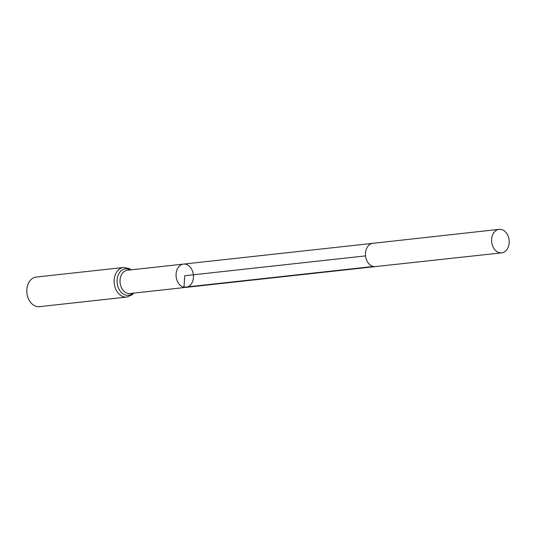 <?xml version="1.0" encoding="UTF-8"?>
<svg xmlns="http://www.w3.org/2000/svg" width="536" height="536" viewBox="0 0 536 536"><rect width="100%" height="100%" fill="white"/><g stroke="black" fill="none" stroke-linecap="round" stroke-linejoin="round"><path stroke-width="0.8" d="M183.969 287.256A11.698 8.67 83.7 0 0 186.032 287.363A11.698 8.67 83.7 0 0 193.463 276.167A11.698 8.67 83.7 0 0 185.543 264.208A11.698 8.67 83.7 0 0 183.48 264.101A11.698 8.67 83.7 0 0 176.049 275.29A11.698 8.67 83.7 0 0 183.969 287.256A11.698 8.67 83.7 0 0 186.032 287.363L130 293.507A11.698 8.67 -96.3 0 1 127.936 293.406A11.698 8.67 -96.3 0 1 120.017 281.44A11.698 8.67 -96.3 0 1 127.447 270.245L183.48 264.101A11.698 8.67 83.7 0 0 176.049 275.29A11.698 8.67 83.7 0 0 183.969 287.256M131.22 269.836L129.337 268.603L123.582 267.464L36.254 277.045A14.887 11.028 83.7 0 0 26.8 291.289A14.887 11.028 83.7 0 0 36.877 306.512A14.887 11.028 83.7 0 0 39.503 306.646L126.824 297.065L132.144 294.753L133.772 293.098M501.2 229.462A11.819 8.757 83.7 0 0 499.11 229.354A11.819 8.757 83.7 0 0 491.7 242.058A11.819 8.757 83.7 0 0 501.689 252.851A11.819 8.757 83.7 0 0 509.2 241.548A11.819 8.757 83.7 0 0 501.2 229.462M365.532 255.9L184.752 275.732L183.969 287.256L373.358 266.479M123.582 267.464A14.887 11.028 83.7 0 0 114.121 281.708A14.887 11.028 83.7 0 0 124.205 296.931A14.887 11.028 83.7 0 0 126.824 297.065M130.335 269.93A13.293 9.849 83.7 0 0 117.304 278.345A13.293 9.849 83.7 0 0 126.074 295.169A13.293 9.849 83.7 0 0 132.888 293.192M183.48 264.101L372.868 243.324A11.698 8.67 83.7 0 0 372.862 243.324A11.698 8.67 83.7 0 0 365.532 255.9A11.698 8.67 83.7 0 0 375.414 266.586A11.698 8.67 83.7 0 0 375.421 266.586L186.032 287.363M375.414 266.586L501.689 252.851M372.862 243.324L499.11 229.354"/></g></svg>
